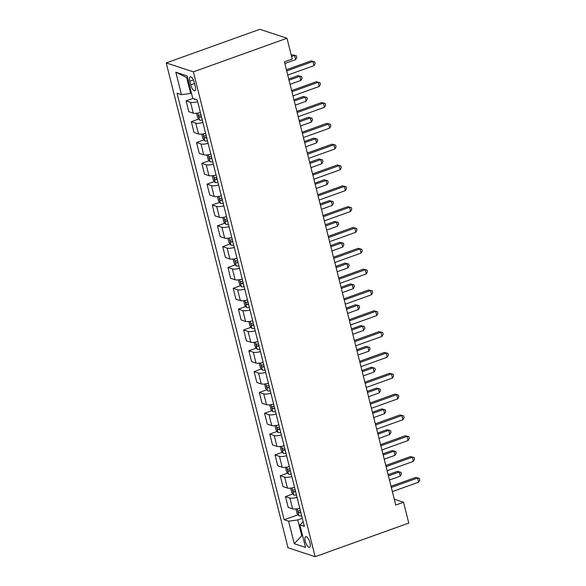 <?xml version="1.0" encoding="UTF-8"?>
<svg xmlns="http://www.w3.org/2000/svg" width="586" height="586" viewBox="0 0 586 586"><rect width="100%" height="100%" fill="white"/><g stroke="black" fill="none" stroke-linecap="round" stroke-linejoin="round"><path stroke-width="0.88" d="M309.965 542.768A5.677 2.022 -109.8 0 0 305.702 536.651A5.677 2.022 -109.8 0 0 305.269 541.222A5.677 2.022 -109.8 0 0 309.533 547.339A5.677 2.022 -109.8 0 0 309.965 542.768M166.219 62.922L288.004 547.764L315.143 556.7L193.365 71.858L166.219 62.922L259.854 29.3L286.994 38.237L193.365 71.858M286.994 38.237L292.224 59.061L284.422 61.867L395.74 505.051L403.542 502.253L394.268 499.199M189.798 81.227L190.714 84.897A5.501 1.956 -109.8 0 0 194.845 90.815A5.501 1.956 -109.8 0 0 195.263 86.391L194.34 82.729A5.501 1.956 -109.8 0 0 190.208 76.803A5.501 1.956 -109.8 0 0 189.798 81.227L193.343 79.952M187.608 77.894L186.67 77.586L190.64 93.408L181.47 94.69L177.031 93.225L284.166 519.753L298.069 514.764M181.47 94.69L175.815 72.195L187.117 75.916L192.765 98.404L197.204 99.869L304.339 526.396L299.9 524.931L305.548 547.427L294.253 543.705L288.605 521.218L284.166 519.753M403.542 502.253L408.772 523.078L315.143 556.7M302.552 535.479L301.753 535.765L302.698 536.08M191.439 93.123L190.64 93.408M302.31 518.317L297.783 519.943L301.753 535.765L294.253 543.705M197.658 101.693A7.098 1.773 165.9 0 1 190.531 102.33L186.092 100.873L192.86 98.441M299.776 508.23A7.098 1.773 165.9 0 1 292.648 508.868L288.209 507.403L285.492 496.576L292.839 493.932M294.546 487.406A7.098 1.773 165.9 0 1 287.418 488.035L282.979 486.578L280.255 475.744L287.609 473.107M289.316 466.573A7.098 1.773 165.9 0 1 282.188 467.21L277.749 465.753L275.024 454.919L282.379 452.282M284.078 445.748A7.098 1.773 165.9 0 1 276.951 446.386L272.519 444.928L269.794 434.094L277.149 431.457M278.848 424.923A7.098 1.773 165.9 0 1 271.721 425.561L267.282 424.096L264.564 413.269L271.919 410.625M273.618 404.098A7.098 1.773 165.9 0 1 266.491 404.736L262.052 403.271L259.334 392.444L266.681 389.8M268.388 383.266A7.098 1.773 165.9 0 1 261.261 383.903L256.822 382.446L254.104 371.612L261.451 368.975M263.158 362.441A7.098 1.773 165.9 0 1 256.031 363.078L251.592 361.621L248.867 350.787L256.221 348.15M257.928 341.616A7.098 1.773 165.9 0 1 250.801 342.253L246.362 340.788L243.637 329.962L250.991 327.325M252.691 320.791A7.098 1.773 165.9 0 1 245.563 321.428L241.124 319.963L238.407 309.137L245.761 306.493M247.46 299.966A7.098 1.773 165.9 0 1 240.333 300.596L235.894 299.138L233.177 288.305L240.531 285.668M242.23 279.134A7.098 1.773 165.9 0 1 235.103 279.771L230.664 278.313L227.947 267.48L235.294 264.843M237 258.309A7.098 1.773 165.9 0 1 229.873 258.946L225.434 257.488L222.717 246.655L230.064 244.018M231.77 237.484A7.098 1.773 165.9 0 1 224.643 238.121L220.204 236.656L217.479 225.83L224.834 223.185M226.54 216.659A7.098 1.773 165.9 0 1 219.406 217.296L214.974 215.831L212.249 205.005L219.604 202.36M221.303 195.827A7.098 1.773 165.9 0 1 214.176 196.464L209.737 195.006L207.019 184.172L214.373 181.535M216.073 175.002A7.098 1.773 165.9 0 1 208.946 175.639L204.507 174.181L201.789 163.347L209.143 160.711M210.843 154.177A7.098 1.773 165.9 0 1 203.716 154.814L199.277 153.349L196.559 142.523L203.906 139.886M205.613 133.352A7.098 1.773 165.9 0 1 198.486 133.989L194.047 132.524L191.329 121.698L198.676 119.053M200.383 112.527A7.098 1.773 165.9 0 1 193.255 113.157L188.817 111.699L186.092 100.873M202.895 122.518A7.098 1.773 165.9 0 1 195.761 123.155L191.329 121.698M208.125 143.35A7.098 1.773 165.9 0 1 200.998 143.98L196.559 142.523M213.355 164.175A7.098 1.773 165.9 0 1 206.228 164.812L201.789 163.347M218.585 185A7.098 1.773 165.9 0 1 211.458 185.637L207.019 184.172M223.815 205.825A7.098 1.773 165.9 0 1 216.688 206.462L212.249 205.005M229.045 226.65A7.098 1.773 165.9 0 1 221.918 227.287L217.479 225.83M234.283 247.482A7.098 1.773 165.9 0 1 227.148 248.12L222.717 246.655M239.513 268.307A7.098 1.773 165.9 0 1 232.386 268.945L227.947 267.48M244.743 289.132A7.098 1.773 165.9 0 1 237.616 289.77L233.177 288.305M249.973 309.957A7.098 1.773 165.9 0 1 242.846 310.595L238.407 309.137M255.203 330.79A7.098 1.773 165.9 0 1 248.076 331.42L243.637 329.962M260.433 351.615A7.098 1.773 165.9 0 1 253.306 352.252L248.867 350.787M265.67 372.44A7.098 1.773 165.9 0 1 258.536 373.077L254.104 371.612M270.9 393.265A7.098 1.773 165.9 0 1 263.773 393.902L259.334 392.444M276.131 414.09A7.098 1.773 165.9 0 1 269.003 414.727L264.564 413.269M281.361 434.922A7.098 1.773 165.9 0 1 274.233 435.559L269.794 434.094M286.591 455.747A7.098 1.773 165.9 0 1 279.463 456.384L275.024 454.919M291.821 476.572A7.098 1.773 165.9 0 1 284.693 477.209L280.255 475.744M297.058 497.397A7.098 1.773 165.9 0 1 289.924 498.034L285.492 496.576M288.605 521.218L297.783 519.943M303.174 521.76L299.9 524.931M186.67 77.586L175.815 72.195M286.693 70.913L312.939 61.486L313.986 65.647L287.741 75.074M286.4 69.756L311.107 60.878L314.733 61.823L315.151 63.493L313.986 65.647M311.107 60.878L314.733 61.823M193.944 98.792L194.376 99.283A4.703 1.179 -14.1 0 0 195.775 99.4M284.833 63.5L295.652 59.611L294.604 55.45L292.773 54.842L291.293 55.37M292.773 54.842L296.399 55.787L294.604 55.45L291.586 56.527M296.399 55.787L296.816 57.45L295.652 59.611M291.923 91.738L318.176 82.311L319.216 86.479L292.971 95.899M291.63 90.581L316.337 81.71L319.963 82.648L320.381 84.318L319.216 86.479M316.337 81.71L319.963 82.648M297.153 112.563L323.406 103.136L324.454 107.304L298.201 116.731M296.868 111.406L321.567 102.535L325.193 103.48L325.618 105.143L324.454 107.304M321.567 102.535L325.193 103.48M302.383 133.388L328.636 123.961L329.684 128.129L303.431 137.556M302.098 132.231L326.805 123.36L330.431 124.305L330.848 125.968L329.684 128.129M326.805 123.36L330.431 124.305M196.537 113.266L197.716 117.962L199.606 120.115A4.703 1.179 -14.1 0 0 202.28 120.101M290.063 84.325L300.882 80.436L299.834 76.275L298.003 75.667L288.722 79M200.983 114.937A4.703 1.179 165.9 0 1 199.05 115.061C198.398 115.632 198.566 116.299 199.555 117.061A4.703 1.179 -14.1 0 0 201.489 116.936M298.003 75.667L301.629 76.612L299.834 76.275L289.015 80.157M301.629 76.612L302.046 78.282L300.882 80.436M201.767 134.091L202.946 138.787L204.836 140.94A4.703 1.179 -14.1 0 0 207.517 140.926M295.293 105.15L306.112 101.268L305.064 97.1L303.233 96.5L293.952 99.825M206.221 135.762A4.703 1.179 165.9 0 1 204.28 135.886C203.628 136.457 203.796 137.124 204.785 137.886A4.703 1.179 -14.1 0 0 206.719 137.761M303.233 96.5L306.859 97.437L305.064 97.1L294.245 100.982M306.859 97.437L307.276 99.107L306.112 101.268M206.997 154.916L208.184 159.619L210.066 161.765A4.703 1.179 -14.1 0 0 212.747 161.751M300.523 125.975L311.342 122.093L310.294 117.925L308.463 117.325L299.19 120.657M211.451 156.587A4.703 1.179 165.9 0 1 209.51 156.711C208.858 157.282 209.026 157.949 210.015 158.711A4.703 1.179 -14.1 0 0 211.949 158.586M308.463 117.325L312.089 118.269L310.294 117.925L299.475 121.815M312.089 118.269L312.506 119.932L311.342 122.093M307.621 154.221L333.866 144.793L334.914 148.954L308.661 158.381M307.328 153.056L332.035 144.185L335.661 145.13L336.078 146.8L334.914 148.954M332.035 144.185L335.661 145.13M212.235 175.741L213.414 180.444L215.296 182.59A4.703 1.179 -14.1 0 0 217.977 182.576M305.753 146.8L316.572 142.918L315.532 138.75L313.693 138.15L304.42 141.482M216.681 177.411A4.703 1.179 165.9 0 1 214.747 177.536C214.088 178.107 214.256 178.774 215.245 179.536A4.703 1.179 -14.1 0 0 217.179 179.411M313.693 138.15L317.319 139.094L315.532 138.75L304.713 142.64M317.319 139.094L317.737 140.757L316.572 142.918M312.851 175.046L339.096 165.618L340.144 169.786L313.898 179.206M312.558 173.888L337.265 165.01L340.891 165.955L341.308 167.625L340.144 169.786M337.265 165.01L340.891 165.955M318.081 195.87L344.326 186.443L345.374 190.611L319.128 200.038M317.788 194.713L342.495 185.843L346.121 186.788L346.538 188.45L345.374 190.611M342.495 185.843L346.121 186.788M323.311 216.695L349.564 207.268L350.604 211.436L324.358 220.863M323.018 215.538L347.725 206.668L351.351 207.612L351.768 209.275L350.604 211.436M347.725 206.668L351.351 207.612M328.541 237.52L354.794 228.1L355.841 232.261L329.588 241.688M328.255 236.363L352.955 227.493L356.581 228.437L357.006 230.1L355.841 232.261M352.955 227.493L356.581 228.437M333.771 258.353L360.024 248.925L361.071 253.086L334.818 262.513M333.485 257.195L358.192 248.318L361.818 249.262L362.236 250.933L361.071 253.086M358.192 248.318L361.818 249.262M217.465 196.566L218.644 201.269L220.526 203.415A4.703 1.179 -14.1 0 0 223.207 203.408M310.99 167.633L321.809 163.743L320.762 159.582L318.923 158.974L309.65 162.307M221.911 198.244A4.703 1.179 165.9 0 1 219.977 198.368C219.318 198.94 219.486 199.606 220.475 200.368A4.703 1.179 -14.1 0 0 222.416 200.236M318.923 158.974L322.549 159.919L320.762 159.582L309.943 163.465M322.549 159.919L322.974 161.59L321.809 163.743M222.695 217.399L223.874 222.094L225.764 224.248A4.703 1.179 -14.1 0 0 228.437 224.233M316.22 188.458L327.039 184.575L325.992 180.407L324.161 179.799L314.88 183.132M227.141 219.069A4.703 1.179 165.9 0 1 225.207 219.193C224.555 219.765 224.724 220.431 225.705 221.193A4.703 1.179 -14.1 0 0 227.646 221.069M324.161 179.799L327.786 180.744L325.992 180.407L315.173 184.29M327.786 180.744L328.204 182.414L327.039 184.575M227.925 238.224L229.104 242.919L230.994 245.073A4.703 1.179 -14.1 0 0 233.668 245.058M321.45 209.283L332.269 205.4L331.222 201.232L329.391 200.632L320.11 203.957M232.371 239.894A4.703 1.179 165.9 0 1 230.437 240.018C229.785 240.59 229.954 241.256 230.943 242.018A4.703 1.179 -14.1 0 0 232.876 241.893M329.391 200.632L333.016 201.577L331.222 201.232L320.403 205.122M333.016 201.577L333.434 203.239L332.269 205.4M233.155 259.049L234.334 263.751L236.224 265.898A4.703 1.179 -14.1 0 0 238.905 265.883M326.68 230.108L337.499 226.225L336.452 222.057L334.621 221.457L325.34 224.79M237.608 260.719A4.703 1.179 165.9 0 1 235.667 260.843C235.015 261.415 235.184 262.081 236.173 262.843A4.703 1.179 -14.1 0 0 238.106 262.718M334.621 221.457L338.247 222.402L336.452 222.057L325.633 225.947M338.247 222.402L338.664 224.064L337.499 226.225M238.385 279.874L239.571 284.576L241.454 286.722A4.703 1.179 -14.1 0 0 244.135 286.715M331.91 250.94L342.729 247.05L341.682 242.89L339.851 242.282L330.577 245.615M242.838 281.544A4.703 1.179 165.9 0 1 240.897 281.668C240.245 282.24 240.414 282.906 241.403 283.668A4.703 1.179 -14.1 0 0 243.337 283.543M339.851 242.282L343.477 243.227L341.682 242.89L330.863 246.772M343.477 243.227L343.894 244.889L342.729 247.05M339.008 279.178L365.254 269.75L366.301 273.918L340.048 283.338M338.715 278.02L363.423 269.15L367.048 270.087L367.466 271.757L366.301 273.918M363.423 269.15L367.048 270.087M243.622 300.706L244.802 305.401L246.684 307.555A4.703 1.179 -14.1 0 0 249.365 307.54M337.14 271.765L347.959 267.875L346.919 263.715L345.081 263.107L335.807 266.44M248.068 302.376A4.703 1.179 165.9 0 1 246.135 302.501C245.475 303.072 245.644 303.738 246.633 304.5A4.703 1.179 -14.1 0 0 248.567 304.376M345.081 263.107L348.707 264.052L346.919 263.715L336.1 267.597M348.707 264.052L349.124 265.722L347.959 267.875M344.238 300.003L370.484 290.575L371.531 294.743L345.286 304.171M343.945 298.845L368.653 289.975L372.278 290.92L372.696 292.582L371.531 294.743M368.653 289.975L372.278 290.92M248.852 321.531L250.032 326.226L251.914 328.38A4.703 1.179 -14.1 0 0 254.595 328.365M342.378 292.59L353.197 288.708L352.149 284.54L350.311 283.939L341.037 287.265M253.299 323.201A4.703 1.179 165.9 0 1 251.365 323.325C250.705 323.897 250.874 324.563 251.863 325.325A4.703 1.179 -14.1 0 0 253.804 325.201M350.311 283.939L353.937 284.877L352.149 284.54L341.33 288.422M353.937 284.877L354.362 286.547L353.197 288.708M349.468 320.828L375.714 311.4L376.761 315.568L350.516 324.996M349.175 319.67L373.883 310.8L377.509 311.745L377.926 313.407L376.761 315.568M373.883 310.8L377.509 311.745M254.082 342.356L255.262 347.059L257.151 349.205A4.703 1.179 -14.1 0 0 259.825 349.19M347.608 313.415L358.427 309.533L357.379 305.365L355.548 304.764L346.267 308.097M258.529 344.026A4.703 1.179 165.9 0 1 256.595 344.15C255.943 344.722 256.111 345.388 257.093 346.15A4.703 1.179 -14.1 0 0 259.034 346.026M355.548 304.764L359.174 305.709L357.379 305.365L346.56 309.254M359.174 305.709L359.592 307.372L358.427 309.533M354.698 341.653L380.951 332.233L381.991 336.393L355.746 345.821M354.405 340.495L379.113 331.625L382.739 332.57L383.156 334.24L381.991 336.393M379.113 331.625L382.739 332.57M259.312 363.181L260.492 367.883L262.382 370.03A4.703 1.179 -14.1 0 0 265.062 370.015M352.838 334.24L363.657 330.358L362.609 326.19L360.778 325.589L351.497 328.922M263.759 364.851A4.703 1.179 165.9 0 1 261.825 364.975C261.173 365.547 261.341 366.213 262.33 366.975A4.703 1.179 -14.1 0 0 264.264 366.851M360.778 325.589L364.404 326.534L362.609 326.19L351.79 330.079M364.404 326.534L364.822 328.197L363.657 330.358M359.929 362.485L386.181 353.058L387.229 357.226L360.976 366.646M359.643 361.328L384.343 352.45L387.969 353.395L388.393 355.065L387.229 357.226M384.343 352.45L387.969 353.395M264.542 384.006L265.722 388.708L267.612 390.855A4.703 1.179 -14.1 0 0 270.293 390.847M358.068 355.072L368.887 351.182L367.84 347.022L366.008 346.414L356.728 349.747M268.996 385.683A4.703 1.179 165.9 0 1 267.055 385.808C266.403 386.379 266.571 387.046 267.56 387.807A4.703 1.179 -14.1 0 0 269.494 387.676M366.008 346.414L369.634 347.359L367.84 347.022L357.021 350.904M369.634 347.359L370.052 349.029L368.887 351.182M365.159 383.31L391.411 373.883L392.459 378.051L366.206 387.478M364.873 382.153L389.58 373.282L393.206 374.227L393.624 375.89L392.459 378.051M389.58 373.282L393.206 374.227M269.772 404.838L270.959 409.533L272.842 411.687A4.703 1.179 -14.1 0 0 275.523 411.672M363.298 375.897L374.117 372.015L373.07 367.847L371.238 367.239L361.965 370.572M274.226 406.508A4.703 1.179 165.9 0 1 272.285 406.633C271.633 407.204 271.801 407.871 272.79 408.632A4.703 1.179 -14.1 0 0 274.724 408.508M371.238 367.239L374.864 368.184L373.07 367.847L362.251 371.729M374.864 368.184L375.282 369.854L374.117 372.015M370.396 404.135L396.641 394.708L397.689 398.876L371.436 408.303M370.103 402.978L394.81 394.107L398.436 395.052L398.854 396.715L397.689 398.876M394.81 394.107L398.436 395.052M375.626 424.96L401.871 415.54L402.919 419.701L376.673 429.128M375.333 423.803L400.04 414.932L403.666 415.877L404.084 417.54L402.919 419.701M400.04 414.932L403.666 415.877M380.856 445.792L407.102 436.365L408.149 440.526L381.904 449.953M380.563 444.635L405.27 435.757L408.896 436.702L409.314 438.372L408.149 440.526M405.27 435.757L408.896 436.702M386.086 466.617L412.339 457.19L413.379 461.358L387.134 470.778M385.793 465.46L410.5 456.589L414.126 457.527L414.544 459.197L413.379 461.358M410.5 456.589L414.126 457.527M391.316 487.442L417.569 478.015L418.616 482.183L392.364 491.61M391.03 486.285L415.73 477.414L419.356 478.359L419.781 480.022L418.616 482.183M415.73 477.414L419.356 478.359M275.01 425.663L276.189 430.358L278.072 432.512A4.703 1.179 -14.1 0 0 280.753 432.497M368.528 396.722L379.347 392.84L378.307 388.672L376.468 388.071L367.195 391.397M279.456 427.333A4.703 1.179 165.9 0 1 277.522 427.458C276.863 428.029 277.031 428.696 278.02 429.457A4.703 1.179 -14.1 0 0 279.954 429.333M376.468 388.071L380.094 389.009L378.307 388.672L367.488 392.554M380.094 389.009L380.512 390.679L379.347 392.84M280.24 446.488L281.419 451.191L283.302 453.337A4.703 1.179 -14.1 0 0 285.983 453.322M373.765 417.547L384.584 413.665L383.537 409.497L381.698 408.896L372.425 412.229M284.686 448.158A4.703 1.179 165.9 0 1 282.752 448.283C282.093 448.854 282.262 449.521 283.25 450.282A4.703 1.179 -14.1 0 0 285.192 450.158M381.698 408.896L385.324 409.841L383.537 409.497L372.718 413.386M385.324 409.841L385.749 411.504L384.584 413.665M285.47 467.313L286.649 472.016L288.539 474.162A4.703 1.179 -14.1 0 0 291.213 474.155M378.995 438.379L389.815 434.49L388.767 430.329L386.936 429.721L377.655 433.054M289.916 468.983A4.703 1.179 165.9 0 1 287.982 469.108C287.33 469.679 287.499 470.346 288.48 471.107A4.703 1.179 -14.1 0 0 290.422 470.983M386.936 429.721L390.562 430.666L388.767 430.329L377.948 434.211M390.562 430.666L390.979 432.329L389.815 434.49M290.7 488.145L291.879 492.841L293.769 494.987A4.703 1.179 -14.1 0 0 296.45 494.98M384.226 459.204L395.045 455.315L393.997 451.154L392.166 450.546L382.885 453.879M295.146 489.815A4.703 1.179 165.9 0 1 293.212 489.94C292.56 490.511 292.729 491.178 293.718 491.94A4.703 1.179 -14.1 0 0 295.652 491.815M392.166 450.546L395.792 451.491L393.997 451.154L383.178 455.036M395.792 451.491L396.209 453.161L395.045 455.315M295.93 508.97L297.109 513.666L298.999 515.819A4.703 1.179 -14.1 0 0 301.68 515.805M389.456 480.029L400.275 476.147L399.227 471.979L397.396 471.378L388.115 474.704M300.384 510.64A4.703 1.179 165.9 0 1 298.442 510.765C297.791 511.336 297.959 512.003 298.948 512.765A4.703 1.179 -14.1 0 0 300.882 512.64M397.396 471.378L401.022 472.316L399.227 471.979L388.408 475.861M401.022 472.316L401.439 473.986L400.275 476.147M193.255 113.157L190.531 102.33M198.486 133.989L195.761 123.155M203.716 154.814L200.998 143.98M208.946 175.639L206.228 164.812M214.176 196.464L211.458 185.637M219.406 217.296L216.688 206.462M224.643 238.121L221.918 227.287M229.873 258.946L227.148 248.12M235.103 279.771L232.386 268.945M240.333 300.596L237.616 289.77M245.563 321.428L242.846 310.595M250.801 342.253L248.076 331.42M256.031 363.078L253.306 352.252M261.261 383.903L258.536 373.077M266.491 404.736L263.773 393.902M271.721 425.561L269.003 414.727M276.951 446.386L274.233 435.559M282.188 467.21L279.463 456.384M287.418 488.035L284.693 477.209M292.648 508.868L289.924 498.034M194.545 83.52L190.714 84.897M197.804 113.083L199.555 120.057M201.357 116.409L199.555 117.061M203.034 133.916L204.785 140.882M206.587 137.234L204.785 137.886M208.272 154.741L210.022 161.714M211.817 158.066L210.015 158.711M213.502 175.566L215.252 182.539M217.054 178.891L215.245 179.536M218.732 196.391L220.483 203.364M222.284 199.716L220.475 200.368M223.962 217.223L225.713 224.189M227.515 220.541L225.705 221.193M229.192 238.048L230.943 245.021M232.745 241.373L230.943 242.018M234.422 258.873L236.173 265.846M237.975 262.198L236.173 262.843M239.659 279.698L241.41 286.671M243.205 283.023L241.403 283.668M244.889 300.523L246.64 307.496M248.442 303.848L246.633 304.5M250.119 321.355L251.87 328.321M253.672 324.673L251.863 325.325M255.35 342.18L257.1 349.153M258.902 345.506L257.093 346.15M260.58 363.005L262.33 369.978M264.132 366.331L262.33 366.975M265.81 383.83L267.56 390.803M269.362 387.156L267.56 387.807M271.047 404.662L272.798 411.628M274.592 407.981L272.79 408.632M276.277 425.487L278.028 432.461M279.83 428.805L278.02 429.457M281.507 446.312L283.258 453.286M285.06 449.638L283.25 450.282M286.737 467.137L288.488 474.111M290.29 470.463L288.48 471.107M291.967 487.962L293.718 494.936M295.52 491.288L293.718 491.94M297.197 508.795L298.948 515.761M300.75 512.113L298.948 512.765"/></g></svg>
